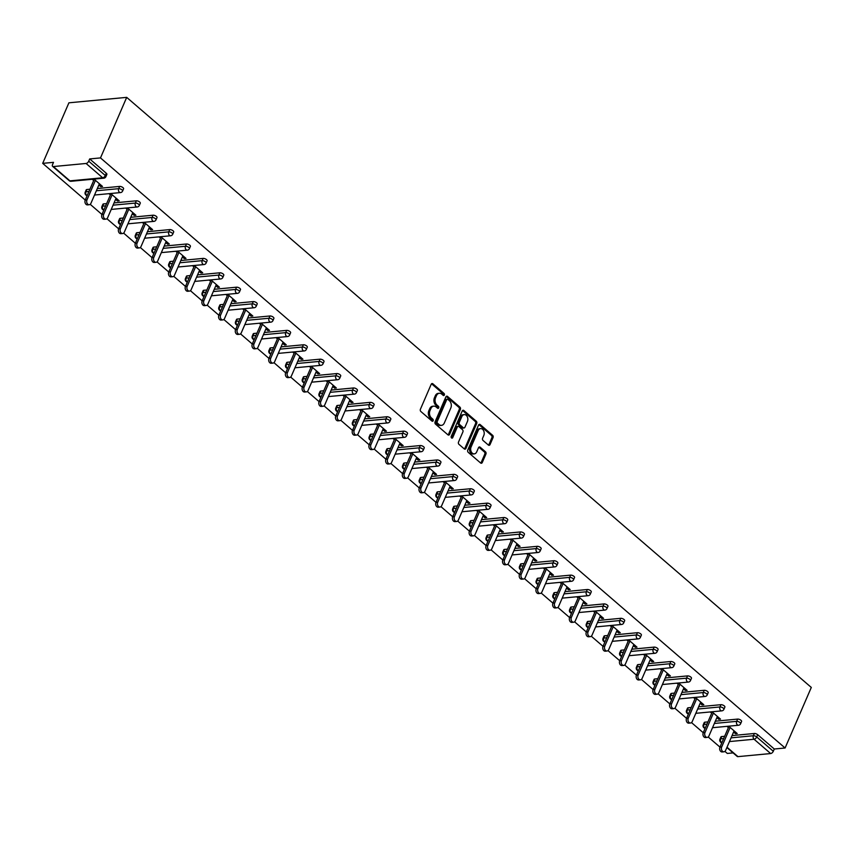 <?xml version="1.0" encoding="UTF-8"?>
<svg xmlns="http://www.w3.org/2000/svg" width="854" height="854" viewBox="0 0 854 854"><rect width="100%" height="100%" fill="white"/><g stroke="black" fill="none" stroke-linecap="round" stroke-linejoin="round"><path stroke-width="1.28" d="M444.347 395.028A1.164 0.843 84.6 0 0 444.027 393.427L432.861 383.798A1.655 1.206 84.6 0 0 431.206 384.279L420.424 409.215A1.655 1.206 84.6 0 0 420.873 411.511L432.039 421.129A1.164 0.843 84.6 0 0 432.882 419.197L431.43 417.948A5.305 3.854 84.6 0 1 429.989 410.614L430.886 408.532A5.305 3.854 84.6 0 1 433.747 406.152A5.305 3.854 84.6 0 1 436.17 407.006L437.611 408.244A1.164 0.843 84.6 0 0 438.454 406.312L437.002 405.063A5.305 3.854 84.6 0 1 435.561 397.729L436.458 395.648A5.305 3.854 84.6 0 1 439.33 393.267A5.305 3.854 84.6 0 1 441.742 394.121L443.183 395.359A1.164 0.843 84.6 0 0 444.347 395.028M443.109 395.295A1.164 0.843 84.6 0 0 442.874 393.534L431.708 383.905A1.655 1.206 84.6 0 0 431.548 383.788M431.953 421.065A1.164 0.843 84.6 0 0 431.718 419.303L430.277 418.054L431.43 417.948M437.526 408.18A1.164 0.843 84.6 0 0 437.301 406.419L435.85 405.17L437.002 405.063M488.381 445.062A1.655 1.206 84.6 0 0 490.036 444.582L493.057 437.59A1.655 1.206 84.6 0 0 492.609 435.294L480.204 424.609A1.655 1.206 84.6 0 0 478.56 425.089L467.768 450.026A1.655 1.206 84.6 0 0 468.216 452.321L480.621 463.007A1.655 1.206 84.6 0 0 482.264 462.526L485.926 454.072A1.655 1.206 84.6 0 0 485.478 451.787L480.161 447.208A1.655 1.206 84.6 0 0 478.518 447.688L476.703 451.883A4.441 3.224 84.6 0 1 474.312 453.869A4.441 3.224 84.6 0 1 471.205 451.691A4.441 3.224 84.6 0 1 471.077 447.037L478.187 430.619A4.441 3.224 84.6 0 1 480.578 428.623A4.441 3.224 84.6 0 1 483.684 430.8A4.441 3.224 84.6 0 1 483.802 435.465L482.627 438.198A1.655 1.206 84.6 0 0 483.076 440.493L488.381 445.062M785.093 747.997L100.494 157.915L126.702 97.367L811.3 687.438L785.093 747.997L774.29 749.011L757.69 734.707L756.719 736.97L773.308 751.274L774.29 749.011M460.37 409.418A1.655 1.206 84.6 0 0 459.922 407.123L447.517 396.437A1.655 1.206 84.6 0 0 445.873 396.918L435.081 421.855A1.655 1.206 84.6 0 0 435.529 424.139L447.934 434.835A1.655 1.206 84.6 0 0 449.588 434.355L460.37 409.418L459.217 409.525A1.655 1.206 84.6 0 0 458.769 407.23L446.364 396.544A1.655 1.206 84.6 0 0 446.204 396.427M463.861 410.518L476.265 421.214A1.655 1.206 84.6 0 1 476.713 423.499L465.921 448.435A1.655 1.206 84.6 0 1 464.277 448.916L458.972 444.347A1.655 1.206 84.6 0 1 458.513 442.052L462.889 431.943A1.655 1.206 84.6 0 0 462.441 429.647L458.918 426.616A1.655 1.206 84.6 0 0 457.274 427.096L452.716 437.622A1.164 0.843 84.6 0 1 451.243 436.351L462.217 410.998A1.655 1.206 84.6 0 1 463.861 410.518L462.708 410.635L475.112 421.321L476.265 421.214M126.702 97.367L68.907 102.811L42.7 163.36L85.251 200.039L94.218 179.308M86.062 163.466L53.354 166.562L69.943 180.867L102.661 177.771L86.062 163.466A2.53 1.388 -49.2 0 0 88.709 161.192L105.309 175.497L106.28 173.234L89.691 158.929L88.709 161.192M53.354 166.562A2.53 1.388 -49.2 0 1 52.606 166.359A2.53 1.388 -49.2 0 1 52.532 164.608L53.503 162.345L42.7 163.36M733.106 752.897L727.298 753.441L724.918 751.392M719.954 747.111L708.212 736.991M703.248 732.721L691.505 722.591M695.519 697.59L686.541 718.342L688.271 718.182A3.128 2.274 84.6 0 0 688.356 721.47A3.128 2.274 84.6 0 0 690.544 722.996L688.815 723.167A3.128 2.274 -95.4 0 1 686.627 721.63A3.128 2.274 -95.4 0 1 686.541 718.342L674.809 708.201M669.846 703.92L658.103 693.8M662.117 668.799L653.129 689.552L654.869 689.391A3.128 2.274 84.6 0 0 654.954 692.669A3.128 2.274 84.6 0 0 657.142 694.206L655.413 694.377A3.128 2.274 -95.4 0 1 653.225 692.84A3.128 2.274 -95.4 0 1 653.129 689.552L641.397 679.4M645.41 654.399L636.433 675.151L638.162 674.991A3.128 2.274 84.6 0 0 638.248 678.279A3.128 2.274 84.6 0 0 640.436 679.816L638.707 679.976A3.128 2.274 -95.4 0 1 636.518 678.439A3.128 2.274 -95.4 0 1 636.433 675.151L624.701 665.01M619.737 660.729L607.995 650.609M603.031 646.339L591.288 636.219M595.302 611.208L586.324 631.96L588.054 631.8A3.128 2.274 84.6 0 0 588.139 635.088A3.128 2.274 84.6 0 0 590.327 636.625L588.598 636.785A3.128 2.274 -95.4 0 1 586.41 635.248A3.128 2.274 -95.4 0 1 586.324 631.96L574.593 621.819M578.606 596.807L569.618 617.57L571.358 617.41A3.128 2.274 84.6 0 0 571.443 620.687A3.128 2.274 84.6 0 0 573.632 622.224L571.892 622.385A3.128 2.274 -95.4 0 1 569.703 620.858A3.128 2.274 -95.4 0 1 569.618 617.57L557.886 607.418M552.922 603.148L541.18 593.028M536.227 588.748L524.484 578.628M528.498 553.627L519.51 574.379L521.25 574.219A3.128 2.274 84.6 0 0 521.335 577.496A3.128 2.274 84.6 0 0 523.523 579.033L521.783 579.193A3.128 2.274 -95.4 0 1 519.595 577.667A3.128 2.274 -95.4 0 1 519.51 574.379L507.778 564.227M511.792 539.226L502.814 559.978L504.543 559.818A3.128 2.274 84.6 0 0 504.629 563.106A3.128 2.274 84.6 0 0 506.817 564.633L505.088 564.804A3.128 2.274 -95.4 0 1 502.899 563.266A3.128 2.274 -95.4 0 1 502.814 559.978L491.071 549.837M486.118 545.557L474.376 535.437M469.412 531.167L457.669 521.036M461.683 496.035L452.705 516.787L454.435 516.627A3.128 2.274 84.6 0 0 454.52 519.915A3.128 2.274 84.6 0 0 456.709 521.452L454.979 521.613A3.128 2.274 -95.4 0 1 452.791 520.075A3.128 2.274 -95.4 0 1 452.705 516.787L440.963 506.646M436.01 502.365L424.267 492.246M419.303 487.976L407.561 477.845M411.575 452.844L402.597 473.596L404.326 473.436A3.128 2.274 84.6 0 0 404.412 476.724A3.128 2.274 84.6 0 0 406.6 478.261L404.871 478.421A3.128 2.274 -95.4 0 1 402.682 476.884A3.128 2.274 -95.4 0 1 402.597 473.596L390.854 463.455M394.868 438.444L385.891 459.206L387.62 459.036A3.128 2.274 84.6 0 0 387.705 462.324A3.128 2.274 84.6 0 0 389.894 463.861L388.164 464.021A3.128 2.274 -95.4 0 1 385.976 462.494A3.128 2.274 -95.4 0 1 385.891 459.206L374.159 449.055M369.195 444.785L357.452 434.665M352.499 430.384L340.746 420.264M344.76 395.263L335.782 416.015L337.511 415.855A3.128 2.274 84.6 0 0 337.597 419.133A3.128 2.274 84.6 0 0 339.785 420.67L338.056 420.83A3.128 2.274 -95.4 0 1 335.868 419.303A3.128 2.274 -95.4 0 1 335.782 416.015L324.05 405.863M328.064 380.863L319.076 401.615L320.816 401.455A3.128 2.274 84.6 0 0 320.901 404.743A3.128 2.274 84.6 0 0 323.09 406.269L321.35 406.44A3.128 2.274 -95.4 0 1 319.161 404.903A3.128 2.274 -95.4 0 1 319.076 401.615L307.344 391.474M302.391 387.193L290.638 377.073M294.651 352.072L285.674 372.824L287.403 372.664A3.128 2.274 84.6 0 0 287.488 375.941A3.128 2.274 84.6 0 0 289.677 377.479L287.947 377.639A3.128 2.274 -95.4 0 1 285.759 376.112A3.128 2.274 -95.4 0 1 285.674 372.824L273.942 362.672M277.956 337.672L268.967 358.424L270.707 358.264A3.128 2.274 84.6 0 0 270.793 361.552A3.128 2.274 84.6 0 0 272.981 363.089L271.241 363.249A3.128 2.274 -95.4 0 1 269.053 361.712A3.128 2.274 -95.4 0 1 268.967 358.424L257.235 348.283M252.282 344.002L240.529 333.882M235.576 329.612L223.833 319.481M218.87 315.211L207.127 305.091M211.141 280.08L202.163 300.843L203.892 300.672A3.128 2.274 84.6 0 0 203.978 303.96A3.128 2.274 84.6 0 0 206.166 305.497L204.437 305.657A3.128 2.274 -95.4 0 1 202.249 304.12A3.128 2.274 -95.4 0 1 202.163 300.843L190.421 290.691M185.467 286.421L173.725 276.301M168.761 272.02L157.019 261.9M161.032 236.9L152.055 257.652L153.784 257.492A3.128 2.274 84.6 0 0 153.869 260.769A3.128 2.274 84.6 0 0 156.058 262.306L154.328 262.466A3.128 2.274 -95.4 0 1 152.14 260.94A3.128 2.274 -95.4 0 1 152.055 257.652L140.312 247.5M144.326 222.499L135.348 243.251L137.078 243.091A3.128 2.274 84.6 0 0 137.163 246.379A3.128 2.274 84.6 0 0 139.351 247.906L137.622 248.076A3.128 2.274 -95.4 0 1 135.434 246.539A3.128 2.274 -95.4 0 1 135.348 243.251L123.616 233.11M118.653 228.829L106.91 218.709M110.924 193.709L101.946 214.461L103.676 214.301A3.128 2.274 84.6 0 0 103.761 217.578A3.128 2.274 84.6 0 0 105.949 219.115L104.22 219.275A3.128 2.274 -95.4 0 1 102.032 217.749A3.128 2.274 -95.4 0 1 101.946 214.461L90.204 204.309M727.01 747.218L737.952 756.633L770.66 753.548L754.071 739.244L729.455 741.571M98.872 184.976L100.761 186.61L101.284 185.403M100.761 186.61L102.501 186.439L93.993 179.105M92.253 179.276L93.694 180.514M721.641 736.575L720.659 738.827A2.53 1.046 23.4 0 0 719.943 739.212L720.925 736.949A2.53 1.046 23.4 0 1 721.641 736.575L724.64 736.287M732.049 735.593L754.349 733.49A2.53 1.046 23.4 0 1 757.69 734.707M100.494 157.915L89.691 158.929M106.28 173.234A2.53 1.046 23.4 0 1 106.878 174.408L105.896 176.661A2.53 1.046 23.4 0 0 105.309 175.497A2.53 1.388 -49.2 0 1 102.661 177.771A2.53 1.847 84.6 0 0 103.814 178.187A2.53 2.53 0 0 0 105.896 176.661M737.653 719.089A2.53 1.046 23.4 0 1 740.994 720.306A2.53 1.046 23.4 0 1 741.582 721.481L740.61 723.744A2.53 1.046 23.4 0 0 740.012 722.569A2.53 1.046 -156.6 0 0 736.671 721.352L737.653 719.089L715.342 721.192M704.934 722.174L703.963 724.438A2.53 1.046 23.4 0 0 703.237 724.811L704.219 722.559A2.53 1.046 23.4 0 1 704.934 722.174L707.934 721.897M720.947 704.689A2.53 1.046 23.4 0 1 724.288 705.916A2.53 1.046 23.4 0 1 724.886 707.08L723.904 709.343A2.53 1.046 23.4 0 0 723.306 708.169A2.53 1.046 -156.6 0 0 719.975 706.952L720.947 704.689L698.636 706.802M688.239 707.785L687.256 710.037A2.53 1.046 23.4 0 0 686.541 710.411L687.513 708.158A2.53 1.046 23.4 0 1 688.239 707.785L691.238 707.496M704.24 690.299A2.53 1.046 23.4 0 1 707.582 691.516A2.53 1.046 23.4 0 1 708.179 692.69L707.197 694.942A2.53 1.046 23.4 0 0 706.61 693.779A2.53 1.046 -156.6 0 0 703.269 692.551L704.24 690.299L681.94 692.402M671.532 693.384L670.55 695.636A2.53 1.046 23.4 0 0 669.835 696.021L670.817 693.758A2.53 1.046 23.4 0 1 671.532 693.384L674.532 693.096M687.545 675.898A2.53 1.046 23.4 0 1 690.886 677.126A2.53 1.046 23.4 0 1 691.473 678.289L690.502 680.553A2.53 1.046 23.4 0 0 689.904 679.378A2.53 1.046 -156.6 0 0 686.563 678.161L687.545 675.898L665.234 678.001M654.826 678.983L653.854 681.246A2.53 1.046 23.4 0 0 653.129 681.62L654.111 679.368A2.53 1.046 23.4 0 1 654.826 678.983L657.826 678.706M670.838 661.508A2.53 1.046 23.4 0 1 674.18 662.725A2.53 1.046 23.4 0 1 674.777 663.9L673.795 666.152A2.53 1.046 23.4 0 0 673.198 664.978A2.53 1.046 -156.6 0 0 669.867 663.761L670.838 661.508L648.528 663.611M638.13 664.593L637.148 666.846A2.53 1.046 23.4 0 0 636.433 667.23L637.404 664.967A2.53 1.046 23.4 0 1 638.13 664.593L641.13 664.305M654.132 647.108A2.53 1.046 23.4 0 1 657.473 648.325A2.53 1.046 23.4 0 1 658.071 649.499L657.089 651.751A2.53 1.046 23.4 0 0 656.502 650.588A2.53 1.046 -156.6 0 0 653.161 649.36L654.132 647.108L631.832 649.211M621.424 650.193L620.442 652.456A2.53 1.046 23.4 0 0 619.726 652.83L620.709 650.567A2.53 1.046 23.4 0 1 621.424 650.193L624.423 649.905M637.436 632.707A2.53 1.046 23.4 0 1 640.778 633.935A2.53 1.046 23.4 0 1 641.365 635.098L640.393 637.362A2.53 1.046 23.4 0 0 639.795 636.187A2.53 1.046 -156.6 0 0 636.454 634.97L637.436 632.707L615.126 634.81M604.717 635.792L603.746 638.055A2.53 1.046 23.4 0 0 603.02 638.429L604.002 636.177A2.53 1.046 23.4 0 1 604.717 635.792L607.717 635.515M620.73 618.317A2.53 1.046 23.4 0 1 624.071 619.534A2.53 1.046 23.4 0 1 624.669 620.709L623.687 622.961A2.53 1.046 23.4 0 0 623.1 621.797A2.53 1.046 -156.6 0 0 619.758 620.57L620.73 618.317L598.419 620.42M588.022 621.402L587.04 623.655A2.53 1.046 23.4 0 0 586.324 624.039L587.296 621.776A2.53 1.046 23.4 0 1 588.022 621.402L591.021 621.114M604.034 603.917A2.53 1.046 23.4 0 1 607.365 605.134A2.53 1.046 23.4 0 1 607.963 606.308L606.981 608.571A2.53 1.046 23.4 0 0 606.393 607.397A2.53 1.046 -156.6 0 0 603.052 606.18L604.034 603.917L581.723 606.02M571.315 607.002L570.333 609.265A2.53 1.046 23.4 0 0 569.618 609.639L570.6 607.375A2.53 1.046 23.4 0 1 571.315 607.002L574.315 606.724M587.328 589.516A2.53 1.046 23.4 0 1 590.669 590.744A2.53 1.046 23.4 0 1 591.256 591.907L590.285 594.17A2.53 1.046 23.4 0 0 589.687 592.996A2.53 1.046 -156.6 0 0 586.346 591.779L587.328 589.516L565.017 591.63M554.609 592.601L553.638 594.864A2.53 1.046 23.4 0 0 552.912 595.238L553.894 592.986A2.53 1.046 23.4 0 1 554.609 592.601L557.609 592.324M570.621 575.126A2.53 1.046 23.4 0 1 573.963 576.343A2.53 1.046 23.4 0 1 574.561 577.517L573.578 579.77A2.53 1.046 23.4 0 0 572.991 578.606A2.53 1.046 -156.6 0 0 569.65 577.379L570.621 575.126L548.311 577.229M537.913 578.211L536.931 580.464A2.53 1.046 23.4 0 0 536.216 580.848L537.187 578.585A2.53 1.046 23.4 0 1 537.913 578.211L540.913 577.923M553.926 560.726A2.53 1.046 23.4 0 1 557.256 561.943A2.53 1.046 23.4 0 1 557.854 563.117L556.872 565.38A2.53 1.046 23.4 0 0 556.285 564.206A2.53 1.046 -156.6 0 0 552.944 562.989L553.926 560.726L531.615 562.829M521.207 563.811L520.225 566.074A2.53 1.046 23.4 0 0 519.51 566.448L520.492 564.195A2.53 1.046 23.4 0 1 521.207 563.811L524.207 563.533M537.219 546.325A2.53 1.046 23.4 0 1 540.561 547.553A2.53 1.046 23.4 0 1 541.148 548.716L540.176 550.979A2.53 1.046 23.4 0 0 539.579 549.805A2.53 1.046 -156.6 0 0 536.237 548.588L537.219 546.325L514.909 548.439M504.5 549.421L503.529 551.673A2.53 1.046 23.4 0 0 502.803 552.047L503.785 549.795A2.53 1.046 23.4 0 1 504.5 549.421L507.5 549.133M520.513 531.935A2.53 1.046 23.4 0 1 523.854 533.152A2.53 1.046 23.4 0 1 524.452 534.326L523.47 536.579A2.53 1.046 23.4 0 0 522.883 535.415A2.53 1.046 -156.6 0 0 519.542 534.188L520.513 531.935L498.202 534.038M487.805 535.02L486.823 537.273A2.53 1.046 23.4 0 0 486.107 537.657L487.079 535.394A2.53 1.046 23.4 0 1 487.805 535.02L490.804 534.732M503.817 517.535A2.53 1.046 23.4 0 1 507.148 518.762A2.53 1.046 23.4 0 1 507.746 519.926L506.764 522.189A2.53 1.046 23.4 0 0 506.176 521.015A2.53 1.046 -156.6 0 0 502.835 519.798L503.817 517.535L481.507 519.638M471.098 520.62L470.116 522.883A2.53 1.046 23.4 0 0 469.401 523.256L470.383 521.004A2.53 1.046 23.4 0 1 471.098 520.62L474.098 520.342M487.111 503.145A2.53 1.046 23.4 0 1 490.452 504.362A2.53 1.046 23.4 0 1 491.039 505.536L490.068 507.788A2.53 1.046 23.4 0 0 489.47 506.614A2.53 1.046 -156.6 0 0 486.129 505.397L487.111 503.145L464.8 505.248M454.392 506.23L453.421 508.482A2.53 1.046 23.4 0 0 452.695 508.867L453.677 506.603A2.53 1.046 23.4 0 1 454.392 506.23L457.392 505.942M470.405 488.744A2.53 1.046 23.4 0 1 473.746 489.961A2.53 1.046 23.4 0 1 474.344 491.135L473.362 493.388A2.53 1.046 23.4 0 0 472.774 492.224A2.53 1.046 -156.6 0 0 469.433 490.997L470.405 488.744L448.094 490.847M437.696 491.829L436.714 494.092A2.53 1.046 23.4 0 0 435.999 494.466L436.97 492.203A2.53 1.046 23.4 0 1 437.696 491.829L440.696 491.541M453.709 474.344A2.53 1.046 23.4 0 1 457.039 475.571A2.53 1.046 23.4 0 1 457.637 476.735L456.655 478.998A2.53 1.046 23.4 0 0 456.068 477.824A2.53 1.046 -156.6 0 0 452.727 476.607L453.709 474.344L431.398 476.447M420.99 477.429L420.008 479.692A2.53 1.046 23.4 0 0 419.293 480.065L420.275 477.813A2.53 1.046 23.4 0 1 420.99 477.429L423.99 477.151M437.002 459.954A2.53 1.046 23.4 0 1 440.344 461.171A2.53 1.046 23.4 0 1 440.931 462.345L439.959 464.597A2.53 1.046 23.4 0 0 439.362 463.434A2.53 1.046 -156.6 0 0 436.02 462.206L437.002 459.954L414.692 462.057M404.284 463.039L403.312 465.291A2.53 1.046 23.4 0 0 402.586 465.676L403.568 463.412A2.53 1.046 23.4 0 1 404.284 463.039L407.283 462.751M420.296 445.553A2.53 1.046 23.4 0 1 423.637 446.77A2.53 1.046 23.4 0 1 424.235 447.944L423.253 450.207A2.53 1.046 23.4 0 0 422.666 449.033A2.53 1.046 -156.6 0 0 419.325 447.816L420.296 445.553L397.985 447.656M387.588 448.638L386.606 450.901A2.53 1.046 23.4 0 0 385.891 451.275L386.862 449.012A2.53 1.046 23.4 0 1 387.588 448.638L390.588 448.361M403.6 431.153A2.53 1.046 23.4 0 1 406.931 432.38A2.53 1.046 23.4 0 1 407.529 433.544L406.547 435.807A2.53 1.046 23.4 0 0 405.96 434.633A2.53 1.046 -156.6 0 0 402.618 433.416L403.6 431.153L381.29 433.266M370.882 434.238L369.899 436.501A2.53 1.046 23.4 0 0 369.184 436.874L370.166 434.622A2.53 1.046 23.4 0 1 370.882 434.238L373.881 433.96M386.894 416.763A2.53 1.046 23.4 0 1 390.235 417.98A2.53 1.046 23.4 0 1 390.822 419.154L389.851 421.406A2.53 1.046 23.4 0 0 389.253 420.243A2.53 1.046 -156.6 0 0 385.912 419.015L386.894 416.763L364.583 418.866M354.175 419.848L353.204 422.1A2.53 1.046 23.4 0 0 352.478 422.484L353.46 420.221A2.53 1.046 23.4 0 1 354.175 419.848L357.175 419.56M370.188 402.362A2.53 1.046 23.4 0 1 373.529 403.579A2.53 1.046 23.4 0 1 374.127 404.753L373.145 407.016A2.53 1.046 23.4 0 0 372.557 405.842A2.53 1.046 -156.6 0 0 369.216 404.625L370.188 402.362L347.877 404.465M337.479 405.447L336.497 407.71A2.53 1.046 23.4 0 0 335.782 408.084L336.754 405.831A2.53 1.046 23.4 0 1 337.479 405.447L340.479 405.17M353.492 387.962A2.53 1.046 23.4 0 1 356.823 389.189A2.53 1.046 23.4 0 1 357.42 390.353L356.438 392.616A2.53 1.046 23.4 0 0 355.851 391.442A2.53 1.046 -156.6 0 0 352.51 390.225L353.492 387.962L331.181 390.075M320.773 391.057L319.802 393.31A2.53 1.046 23.4 0 0 319.076 393.683L320.058 391.431A2.53 1.046 23.4 0 1 320.773 391.057L323.773 390.769M336.786 373.572A2.53 1.046 23.4 0 1 340.127 374.789A2.53 1.046 23.4 0 1 340.714 375.963L339.743 378.215A2.53 1.046 23.4 0 0 339.145 377.052A2.53 1.046 -156.6 0 0 335.803 375.824L336.786 373.572L314.475 375.675M304.067 376.657L303.095 378.909A2.53 1.046 23.4 0 0 302.369 379.293L303.351 377.03A2.53 1.046 23.4 0 1 304.067 376.657L307.066 376.368M320.079 359.171A2.53 1.046 23.4 0 1 323.42 360.399A2.53 1.046 23.4 0 1 324.018 361.562L323.036 363.825A2.53 1.046 23.4 0 0 322.449 362.651A2.53 1.046 -156.6 0 0 319.108 361.434L320.079 359.171L297.768 361.274M287.371 362.256L286.389 364.519A2.53 1.046 23.4 0 0 285.674 364.893L286.645 362.64A2.53 1.046 23.4 0 1 287.371 362.256L290.371 361.979M303.383 344.781A2.53 1.046 23.4 0 1 306.714 345.998A2.53 1.046 23.4 0 1 307.312 347.172L306.33 349.425A2.53 1.046 23.4 0 0 305.743 348.251A2.53 1.046 -156.6 0 0 302.401 347.034L303.383 344.781L281.073 346.884M270.665 347.866L269.693 350.119A2.53 1.046 23.4 0 0 268.967 350.503L269.949 348.24A2.53 1.046 23.4 0 1 270.665 347.866L273.664 347.578M286.677 330.381A2.53 1.046 23.4 0 1 290.018 331.598A2.53 1.046 23.4 0 1 290.606 332.772L289.634 335.024A2.53 1.046 23.4 0 0 289.036 333.861A2.53 1.046 -156.6 0 0 285.695 332.633L286.677 330.381L264.366 332.484M253.958 333.466L252.987 335.729A2.53 1.046 23.4 0 0 252.261 336.102L253.243 333.839A2.53 1.046 23.4 0 1 253.958 333.466L256.958 333.177M269.971 315.98A2.53 1.046 23.4 0 1 273.312 317.208A2.53 1.046 23.4 0 1 273.91 318.371L272.928 320.634A2.53 1.046 23.4 0 0 272.341 319.46A2.53 1.046 -156.6 0 0 268.999 318.243L269.971 315.98L247.66 318.083M237.263 319.065L236.28 321.328A2.53 1.046 23.4 0 0 235.565 321.702L236.537 319.449A2.53 1.046 23.4 0 1 237.263 319.065L240.262 318.788M253.275 301.59A2.53 1.046 23.4 0 1 256.606 302.807A2.53 1.046 23.4 0 1 257.203 303.981L256.221 306.234A2.53 1.046 23.4 0 0 255.634 305.07A2.53 1.046 -156.6 0 0 252.293 303.843L253.275 301.59L230.964 303.693M220.556 304.675L219.585 306.928A2.53 1.046 23.4 0 0 218.859 307.312L219.841 305.049A2.53 1.046 23.4 0 1 220.556 304.675L223.556 304.387M236.569 287.19A2.53 1.046 23.4 0 1 239.91 288.406A2.53 1.046 23.4 0 1 240.497 289.581L239.526 291.844A2.53 1.046 23.4 0 0 238.928 290.67A2.53 1.046 -156.6 0 0 235.587 289.453L236.569 287.19L214.258 289.292M203.85 290.275L202.878 292.538A2.53 1.046 23.4 0 0 202.152 292.911L203.135 290.648A2.53 1.046 23.4 0 1 203.85 290.275L206.849 289.997M219.862 272.789A2.53 1.046 23.4 0 1 223.204 274.017A2.53 1.046 23.4 0 1 223.801 275.18L222.819 277.443A2.53 1.046 23.4 0 0 222.232 276.269A2.53 1.046 -156.6 0 0 218.891 275.052L219.862 272.789L197.552 274.892M187.154 275.874L186.172 278.137A2.53 1.046 23.4 0 0 185.457 278.511L186.428 276.258A2.53 1.046 23.4 0 1 187.154 275.874L190.154 275.596M203.167 258.399A2.53 1.046 23.4 0 1 206.497 259.616A2.53 1.046 23.4 0 1 207.095 260.79L206.113 263.043A2.53 1.046 23.4 0 0 205.526 261.879A2.53 1.046 -156.6 0 0 202.184 260.651L203.167 258.399L180.856 260.502M170.448 261.484L169.476 263.737A2.53 1.046 23.4 0 0 168.75 264.121L169.732 261.858A2.53 1.046 23.4 0 1 170.448 261.484L173.447 261.196M186.46 243.998A2.53 1.046 23.4 0 1 189.802 245.215A2.53 1.046 23.4 0 1 190.389 246.39L189.417 248.653A2.53 1.046 23.4 0 0 188.819 247.479A2.53 1.046 -156.6 0 0 185.478 246.262L186.46 243.998L164.149 246.101M153.741 247.084L152.77 249.347A2.53 1.046 23.4 0 0 152.044 249.72L153.026 247.468A2.53 1.046 23.4 0 1 153.741 247.084L156.741 246.806M169.754 229.598A2.53 1.046 23.4 0 1 173.095 230.826A2.53 1.046 23.4 0 1 173.693 231.989L172.711 234.252A2.53 1.046 23.4 0 0 172.124 233.078A2.53 1.046 -156.6 0 0 168.782 231.861L169.754 229.598L147.443 231.712M137.046 232.694L136.064 234.946A2.53 1.046 23.4 0 0 135.348 235.32L136.32 233.067A2.53 1.046 23.4 0 1 137.046 232.694L140.045 232.405M153.058 215.208A2.53 1.046 23.4 0 1 156.389 216.425A2.53 1.046 23.4 0 1 156.987 217.599L156.004 219.852A2.53 1.046 23.4 0 0 155.417 218.688A2.53 1.046 -156.6 0 0 152.076 217.46L153.058 215.208L130.747 217.311M120.339 218.293L119.368 220.545A2.53 1.046 23.4 0 0 118.642 220.93L119.624 218.667A2.53 1.046 23.4 0 1 120.339 218.293L123.339 218.005M136.352 200.807A2.53 1.046 23.4 0 1 139.693 202.035A2.53 1.046 23.4 0 1 140.28 203.199L139.309 205.462A2.53 1.046 23.4 0 0 138.711 204.287A2.53 1.046 -156.6 0 0 135.37 203.071L136.352 200.807L114.041 202.91M103.633 203.892L102.661 206.156A2.53 1.046 23.4 0 0 101.936 206.529L102.918 204.277A2.53 1.046 23.4 0 1 103.633 203.892L106.633 203.615M119.645 186.418A2.53 1.046 23.4 0 1 122.987 187.634A2.53 1.046 23.4 0 1 123.584 188.798L122.602 191.061A2.53 1.046 23.4 0 0 122.015 189.887A2.53 1.046 -156.6 0 0 118.674 188.67L119.645 186.418L97.335 188.52M86.937 189.503L85.955 191.755A2.53 1.046 23.4 0 0 85.24 192.139L86.211 189.876A2.53 1.046 23.4 0 1 86.937 189.503L89.937 189.214M115.578 199.366L117.468 201L119.197 200.839L110.689 193.506M108.96 193.666L110.401 194.915M132.274 213.767L134.174 215.4L135.903 215.24L127.395 207.906M125.666 208.066L127.107 209.305M148.98 228.167L150.87 229.801L152.61 229.63L144.102 222.296M142.362 222.467L143.803 223.705M165.687 242.557L167.576 244.191L169.305 244.03L160.798 236.697M159.068 236.857L160.509 238.106M182.382 256.958L184.283 258.591L186.012 258.431L177.504 251.087M175.764 251.257L177.216 252.496M199.089 271.358L200.978 272.992L202.718 272.821L194.21 265.487M192.47 265.647L193.911 266.896M215.795 285.748L217.685 287.382L219.414 287.222L210.906 279.888M209.177 280.048L210.618 281.297M232.491 300.149L234.391 301.782L236.12 301.611L227.612 294.278M225.872 294.449L227.324 295.687M249.197 314.55L251.087 316.172L252.827 316.012L244.319 308.678M242.579 308.838L244.02 310.087M265.904 328.939L267.793 330.573L269.522 330.413L261.014 323.079M259.285 323.239L260.726 324.488M282.599 343.34L284.499 344.973L286.229 344.802L277.721 337.469M275.981 337.64L277.433 338.878M299.306 357.73L301.195 359.363L302.935 359.203L294.427 351.869M292.687 352.029L294.128 353.278M316.012 372.13L317.901 373.764L319.631 373.604L311.123 366.27M309.394 366.43L310.835 367.668M332.708 386.531L334.608 388.164L336.337 387.994L327.829 380.66M326.089 380.831L327.541 382.069M349.414 400.921L351.304 402.554L353.044 402.394L344.536 395.06M342.796 395.221L344.237 396.469M366.12 415.322L368.01 416.955L369.739 416.795L361.231 409.461M359.502 409.621L360.943 410.859M382.816 429.722L384.716 431.355L386.446 431.185L377.938 423.851M376.198 424.011L377.649 425.26M399.523 444.112L401.412 445.745L403.152 445.585L394.644 438.251M392.904 438.412L394.345 439.661M416.229 458.513L418.118 460.146L419.848 459.986L411.34 452.641M409.61 452.812L411.052 454.05M432.925 472.913L434.825 474.536L436.554 474.376L428.046 467.042M426.306 467.202L427.758 468.451M449.631 487.303L451.52 488.936L453.26 488.776L444.753 481.442M443.012 481.603L444.454 482.852M466.337 501.704L468.227 503.337L469.956 503.166L461.448 495.832M459.719 496.003L461.16 497.241M483.033 516.094L484.933 517.727L486.663 517.567L478.155 510.233M476.415 510.393L477.866 511.642M499.739 530.494L501.629 532.127L503.369 531.967L494.861 524.634M493.121 524.794L494.562 526.032M516.446 544.895L518.335 546.528L520.065 546.357L511.557 539.023M509.827 539.194L511.268 540.433M533.142 559.285L535.042 560.918L536.771 560.758L528.263 553.424M526.523 553.584L527.975 554.833M549.848 573.685L551.737 575.318L553.477 575.158L544.969 567.825M543.229 567.985L544.671 569.223M566.554 588.086L568.444 589.719L570.173 589.548L561.665 582.214M559.936 582.375L561.377 583.624M583.25 602.476L585.15 604.109L586.879 603.949L578.371 596.615M576.631 596.775L578.083 598.024M599.956 616.876L601.846 618.509L603.586 618.349L595.078 611.005M593.338 611.176L594.779 612.414M616.663 631.277L618.552 632.899L620.282 632.739L611.774 625.406M610.044 625.566L611.485 626.815M633.358 645.667L635.259 647.3L636.988 647.14L628.48 639.806M626.74 639.966L628.192 641.215M650.065 660.067L651.954 661.701L653.694 661.53L645.186 654.196M643.446 654.367L644.887 655.605M666.771 674.457L668.661 676.09L670.39 675.93L661.882 668.597M660.153 668.757L661.594 670.006M683.467 688.858L685.367 690.491L687.096 690.331L678.588 682.997M676.848 683.157L678.3 684.396M700.173 703.258L702.063 704.892L703.803 704.721L695.295 697.387M693.555 697.558L694.996 698.796M716.869 717.648L718.769 719.281L720.498 719.121L711.99 711.788M710.261 711.948L711.702 713.197M733.575 732.049L735.475 733.682L737.205 733.522L728.697 726.188M726.957 726.348L728.409 727.587M737.952 756.633A2.53 1.388 130.8 0 1 737.205 756.441L726.871 747.538M773.308 751.274A2.53 1.388 130.8 0 1 770.66 753.548M117.468 201L117.991 199.793M134.174 215.4L134.697 214.194M150.87 229.801L151.393 228.594M167.576 244.191L168.099 242.984M184.283 258.591L184.806 257.385M200.978 272.992L201.501 271.775M217.685 287.382L218.208 286.175M234.391 301.782L234.914 300.576M251.087 316.172L251.61 314.966M267.793 330.573L268.316 329.366M284.499 344.973L285.022 343.767M301.195 359.363L301.718 358.157M317.901 373.764L318.425 372.557M334.608 388.164L335.131 386.958M351.304 402.554L351.827 401.348M368.01 416.955L368.533 415.749M384.716 431.355L385.239 430.138M401.412 445.745L401.935 444.539M418.118 460.146L418.641 458.94M434.825 474.536L435.348 473.329M451.52 488.936L452.044 487.73M468.227 503.337L468.75 502.131M484.933 517.727L485.456 516.521M501.629 532.127L502.152 530.921M518.335 546.528L518.858 545.322M535.042 560.918L535.565 559.712M551.737 575.318L552.26 574.112M568.444 589.719L568.967 588.502M585.15 604.109L585.673 602.903M601.846 618.509L602.369 617.303M618.552 632.899L619.075 631.693M635.259 647.3L635.782 646.094M651.954 661.701L652.477 660.494M668.661 676.09L669.184 674.884M685.367 690.491L685.89 689.285M702.063 704.892L702.586 703.685M718.769 719.281L719.292 718.075M735.475 733.682L735.999 732.476M439.33 393.267L438.166 393.374A5.305 3.854 84.6 0 0 435.305 395.765L436.458 395.648M435.85 405.17A5.305 3.854 84.6 0 1 434.408 397.836L435.305 395.765M433.747 406.152L432.594 406.258A5.305 3.854 84.6 0 0 429.733 408.65L430.886 408.532M430.277 418.054A5.305 3.854 84.6 0 1 428.836 410.721L429.733 408.65M448.094 434.953A1.655 1.206 84.6 0 0 448.425 434.462L459.217 409.525M447.838 399.373A1.164 0.843 84.6 0 0 446.685 399.704L437.216 421.598A1.164 0.843 84.6 0 0 437.526 423.2L439.052 424.513A5.305 3.854 84.6 0 0 441.465 425.367A5.305 3.854 84.6 0 0 444.336 422.976L450.805 408.02A5.305 3.854 84.6 0 0 449.364 400.686L447.838 399.373M446.685 399.48A1.164 0.843 84.6 0 0 445.532 399.821L446.685 399.704M441.465 425.367L440.312 425.473A5.305 3.854 84.6 0 1 437.899 424.619L436.373 423.306A1.164 0.843 84.6 0 1 436.052 421.705L445.532 399.821M464.437 449.033A1.655 1.206 84.6 0 0 464.768 448.553L475.561 423.616A1.655 1.206 84.6 0 0 475.112 421.321M458.171 426.349L457.007 426.456A1.655 1.206 84.6 0 0 456.111 427.203L451.563 437.728L452.716 437.622M467.437 421.449A4.441 3.224 84.6 0 0 467.309 416.784A4.441 3.224 84.6 0 0 464.202 414.606A4.441 3.224 84.6 0 0 461.811 416.603L459.313 422.388A1.655 1.206 84.6 0 0 459.762 424.673L463.284 427.705A1.655 1.206 84.6 0 0 464.928 427.235L467.437 421.449M464.202 414.606L463.049 414.713A4.441 3.224 84.6 0 0 460.658 416.709L461.811 416.603M464.032 427.971L462.879 428.089A1.655 1.206 84.6 0 1 462.121 427.822L458.609 424.78A1.655 1.206 84.6 0 1 458.15 422.495L460.658 416.709M480.578 428.623L479.425 428.729A4.441 3.224 84.6 0 0 477.023 430.726L478.187 430.619M474.312 453.869L473.148 453.986A4.441 3.224 84.6 0 1 470.052 451.809A4.441 3.224 84.6 0 1 469.924 447.144L477.023 430.726M480.781 463.124A1.655 1.206 84.6 0 0 481.112 462.633L484.773 454.189A1.655 1.206 84.6 0 0 484.314 451.894L479.009 447.315A1.655 1.206 84.6 0 0 478.848 447.197M488.541 445.18A1.655 1.206 84.6 0 0 488.872 444.699L491.904 437.696A1.655 1.206 84.6 0 0 491.456 435.401L479.051 424.716A1.655 1.206 84.6 0 0 478.891 424.598M89.243 204.725L87.514 204.885A3.128 2.274 -95.4 0 1 85.325 203.348A3.128 2.274 -95.4 0 1 85.24 200.06L86.969 199.9A3.128 2.274 84.6 0 0 87.055 203.188A3.128 2.274 84.6 0 0 89.243 204.725A3.128 2.274 84.6 0 0 90.93 203.316L99.395 183.77M86.969 199.9L95.434 180.354M105.949 219.115A3.128 2.274 84.6 0 0 107.636 217.717L116.101 198.16M103.676 214.301L112.13 194.744M118.642 228.861L120.382 228.691A3.128 2.274 84.6 0 0 120.467 231.978A3.128 2.274 84.6 0 0 122.656 233.516L120.916 233.676A3.128 2.274 -95.4 0 1 118.727 232.139A3.128 2.274 -95.4 0 1 118.642 228.861L127.63 208.098M122.656 233.516A3.128 2.274 84.6 0 0 124.342 232.107L132.797 212.561M120.382 228.691L128.837 209.145M139.351 247.906A3.128 2.274 84.6 0 0 141.038 246.507L149.503 226.961M137.078 243.091L145.543 223.545M156.058 262.306A3.128 2.274 84.6 0 0 157.744 260.897L166.21 241.351M153.784 257.492L162.239 237.935M168.75 272.052L170.49 271.882A3.128 2.274 84.6 0 0 170.576 275.169A3.128 2.274 84.6 0 0 172.764 276.707L171.024 276.867A3.128 2.274 -95.4 0 1 168.836 275.33A3.128 2.274 -95.4 0 1 168.75 272.052L177.739 251.289M172.764 276.707A3.128 2.274 84.6 0 0 174.451 275.298L182.905 255.752M170.49 271.882L178.945 252.336M185.457 286.442L187.186 286.282A3.128 2.274 84.6 0 0 187.272 289.57A3.128 2.274 84.6 0 0 189.46 291.097L187.731 291.267A3.128 2.274 -95.4 0 1 185.542 289.73A3.128 2.274 -95.4 0 1 185.457 286.442L194.434 265.69M189.46 291.097A3.128 2.274 84.6 0 0 191.147 289.698L199.612 270.152M187.186 286.282L195.651 266.736M206.166 305.497A3.128 2.274 84.6 0 0 207.853 304.088L216.318 284.542M203.892 300.672L212.347 281.126M218.859 315.233L220.599 315.073A3.128 2.274 84.6 0 0 220.684 318.361A3.128 2.274 84.6 0 0 222.873 319.898L221.133 320.058A3.128 2.274 -95.4 0 1 218.944 318.521A3.128 2.274 -95.4 0 1 218.859 315.233L227.847 294.481M222.873 319.898A3.128 2.274 84.6 0 0 224.559 318.489L233.014 298.943M220.599 315.073L229.053 295.527M235.565 329.633L237.295 329.473A3.128 2.274 84.6 0 0 237.38 332.75A3.128 2.274 84.6 0 0 239.568 334.288L237.839 334.458A3.128 2.274 -95.4 0 1 235.651 332.921A3.128 2.274 -95.4 0 1 235.565 329.633L244.543 308.881M239.568 334.288A3.128 2.274 84.6 0 0 241.255 332.889L249.72 313.333M237.295 329.473L245.76 309.927M252.272 344.034L254.001 343.863A3.128 2.274 84.6 0 0 254.086 347.151A3.128 2.274 84.6 0 0 256.275 348.688L254.545 348.848A3.128 2.274 -95.4 0 1 252.357 347.311A3.128 2.274 -95.4 0 1 252.272 344.034L261.249 323.271M256.275 348.688A3.128 2.274 84.6 0 0 257.961 347.279L266.427 327.733M254.001 343.863L262.456 324.317M272.981 363.089A3.128 2.274 84.6 0 0 274.668 361.68L283.122 342.134M270.707 358.264L279.162 338.718M289.677 377.479A3.128 2.274 84.6 0 0 291.363 376.08L299.829 356.524M287.403 372.664L295.868 353.108M302.38 387.225L304.109 387.054A3.128 2.274 84.6 0 0 304.195 390.342A3.128 2.274 84.6 0 0 306.383 391.879L304.654 392.039A3.128 2.274 -95.4 0 1 302.465 390.502A3.128 2.274 -95.4 0 1 302.38 387.225L311.358 366.462M306.383 391.879A3.128 2.274 84.6 0 0 308.07 390.47L316.535 370.924M304.109 387.054L312.564 367.508M323.09 406.269A3.128 2.274 84.6 0 0 324.776 404.871L333.231 385.325M320.816 401.455L329.27 381.909M339.785 420.67A3.128 2.274 84.6 0 0 341.472 419.261L349.937 399.715M337.511 415.855L345.977 396.299M352.488 430.416L354.218 430.245A3.128 2.274 84.6 0 0 354.303 433.533A3.128 2.274 84.6 0 0 356.492 435.07L354.762 435.23A3.128 2.274 -95.4 0 1 352.574 433.693A3.128 2.274 -95.4 0 1 352.488 430.416L361.466 409.653M356.492 435.07A3.128 2.274 84.6 0 0 358.178 433.661L366.644 414.115M354.218 430.245L362.672 410.699M369.184 444.806L370.924 444.646A3.128 2.274 84.6 0 0 371.01 447.934A3.128 2.274 84.6 0 0 373.198 449.46L371.458 449.631A3.128 2.274 -95.4 0 1 369.27 448.094A3.128 2.274 -95.4 0 1 369.184 444.806L378.173 424.054M373.198 449.46A3.128 2.274 84.6 0 0 374.885 448.062L383.339 428.516M370.924 444.646L379.379 425.1M389.894 463.861A3.128 2.274 84.6 0 0 391.58 462.452L400.046 442.906M387.62 459.036L396.085 439.49M406.6 478.261A3.128 2.274 84.6 0 0 408.287 476.852L416.752 457.306M404.326 473.436L412.781 453.89M419.293 487.997L421.033 487.837A3.128 2.274 84.6 0 0 421.118 491.114A3.128 2.274 84.6 0 0 423.306 492.651L421.566 492.822A3.128 2.274 -95.4 0 1 419.378 491.285A3.128 2.274 -95.4 0 1 419.293 487.997L428.281 467.245M423.306 492.651A3.128 2.274 84.6 0 0 424.993 491.253L433.448 471.696M421.033 487.837L429.487 468.291M435.999 502.398L437.728 502.227A3.128 2.274 84.6 0 0 437.814 505.515A3.128 2.274 84.6 0 0 440.002 507.052L438.273 507.212A3.128 2.274 -95.4 0 1 436.084 505.675A3.128 2.274 -95.4 0 1 435.999 502.398L444.977 481.635M440.002 507.052A3.128 2.274 84.6 0 0 441.689 505.643L450.154 486.097M437.728 502.227L446.194 482.681M456.709 521.452A3.128 2.274 84.6 0 0 458.395 520.043L466.85 500.497M454.435 516.627L462.889 497.081M469.401 531.188L471.141 531.028A3.128 2.274 84.6 0 0 471.227 534.305A3.128 2.274 84.6 0 0 473.415 535.842L471.675 536.013A3.128 2.274 -95.4 0 1 469.486 534.476A3.128 2.274 -95.4 0 1 469.401 531.188L478.389 510.436M473.415 535.842A3.128 2.274 84.6 0 0 475.102 534.444L483.556 514.887M471.141 531.028L479.596 511.471M486.107 545.589L487.837 545.418A3.128 2.274 84.6 0 0 487.922 548.706A3.128 2.274 84.6 0 0 490.111 550.243L488.381 550.403A3.128 2.274 -95.4 0 1 486.193 548.866A3.128 2.274 -95.4 0 1 486.107 545.589L495.085 524.826M490.111 550.243A3.128 2.274 84.6 0 0 491.797 548.834L500.263 529.288M487.837 545.418L496.302 525.872M506.817 564.633A3.128 2.274 84.6 0 0 508.504 563.234L516.958 543.688M504.543 559.818L512.998 540.272M523.523 579.033A3.128 2.274 84.6 0 0 525.21 577.624L533.665 558.078M521.25 574.219L529.704 554.662M536.216 588.78L537.945 588.609A3.128 2.274 84.6 0 0 538.031 591.897A3.128 2.274 84.6 0 0 540.219 593.434L538.49 593.594A3.128 2.274 -95.4 0 1 536.301 592.057A3.128 2.274 -95.4 0 1 536.216 588.78L545.194 568.017M540.219 593.434A3.128 2.274 84.6 0 0 541.906 592.025L550.371 572.479M537.945 588.609L546.411 569.063M552.922 603.17L554.652 603.009A3.128 2.274 84.6 0 0 554.737 606.297A3.128 2.274 84.6 0 0 556.925 607.824L555.196 607.995A3.128 2.274 -95.4 0 1 553.008 606.457A3.128 2.274 -95.4 0 1 552.922 603.17L561.9 582.417M556.925 607.824A3.128 2.274 84.6 0 0 558.612 606.425L567.067 586.879M554.652 603.009L563.106 583.463M573.632 622.224A3.128 2.274 84.6 0 0 575.318 620.815L583.773 601.269M571.358 617.41L579.813 597.853M590.327 636.625A3.128 2.274 84.6 0 0 592.014 635.216L600.479 615.67M588.054 631.8L596.519 612.254M603.02 646.361L604.76 646.2A3.128 2.274 84.6 0 0 604.846 649.478A3.128 2.274 84.6 0 0 607.034 651.015L605.305 651.186A3.128 2.274 -95.4 0 1 603.116 649.648A3.128 2.274 -95.4 0 1 603.02 646.361L612.008 625.608M607.034 651.015A3.128 2.274 84.6 0 0 608.721 649.616L617.175 630.06M604.76 646.2L613.215 626.655M619.726 660.761L621.466 660.59A3.128 2.274 84.6 0 0 621.552 663.878A3.128 2.274 84.6 0 0 623.74 665.415L622 665.576A3.128 2.274 -95.4 0 1 619.812 664.038A3.128 2.274 -95.4 0 1 619.726 660.761L628.715 639.998M623.74 665.415A3.128 2.274 84.6 0 0 625.427 664.006L633.881 644.46M621.466 660.59L629.921 641.044M640.436 679.816A3.128 2.274 84.6 0 0 642.123 678.407L650.588 658.861M638.162 674.991L646.627 655.445M657.142 694.206A3.128 2.274 84.6 0 0 658.829 692.807L667.284 673.251M654.869 689.391L663.323 669.835M669.835 703.952L671.575 703.781A3.128 2.274 84.6 0 0 671.66 707.069A3.128 2.274 84.6 0 0 673.849 708.606L672.109 708.767A3.128 2.274 -95.4 0 1 669.92 707.229A3.128 2.274 -95.4 0 1 669.835 703.952L678.823 683.189M673.849 708.606A3.128 2.274 84.6 0 0 675.535 707.197L683.99 687.651M671.575 703.781L680.03 684.235M690.544 722.996A3.128 2.274 84.6 0 0 692.231 721.598L700.696 702.052M688.271 718.182L696.736 698.636M703.237 732.743L704.977 732.583A3.128 2.274 84.6 0 0 705.062 735.86A3.128 2.274 84.6 0 0 707.251 737.397L705.521 737.557A3.128 2.274 -95.4 0 1 703.333 736.031A3.128 2.274 -95.4 0 1 703.237 732.743L712.225 711.99M707.251 737.397A3.128 2.274 84.6 0 0 708.937 735.988L717.392 716.442M704.977 732.583L713.432 713.026M719.943 747.143L721.683 746.972A3.128 2.274 84.6 0 0 721.769 750.26A3.128 2.274 84.6 0 0 723.957 751.798L722.217 751.958A3.128 2.274 -95.4 0 1 720.029 750.42A3.128 2.274 -95.4 0 1 719.943 747.143L728.932 726.38M723.957 751.798A3.128 2.274 84.6 0 0 725.644 750.388L734.098 730.843M721.683 746.972L730.138 727.427M442.874 393.534L444.027 393.427M431.718 419.303L432.882 419.197M437.301 406.419L438.454 406.312M52.606 166.359L69.206 180.664A2.53 1.388 -49.2 0 0 69.943 180.867A2.53 1.847 84.6 0 0 71.095 181.272L103.814 178.187M722.057 742.265L721.352 742.329L721.843 742.756M723.658 738.55L720.659 738.827A2.53 1.847 -95.4 0 0 721.352 742.329A2.53 1.388 130.8 0 1 720.616 742.137L721.705 743.076M731.067 737.845L753.377 735.742A2.53 1.046 -156.6 0 1 756.719 736.97A2.53 1.388 130.8 0 1 754.071 739.244A2.53 1.847 -95.4 0 1 753.377 735.742L754.349 733.49M87.183 195.577A2.53 1.847 84.6 0 1 86.649 195.256A2.53 1.847 -95.4 0 1 85.955 191.755L88.955 191.477M96.363 190.773L118.674 188.67A2.53 1.847 -95.4 0 0 119.357 192.171A2.53 1.847 84.6 0 0 120.51 192.577A2.53 2.53 0 0 0 122.602 191.061M103.878 209.977A2.53 1.847 84.6 0 1 103.355 209.657A2.53 1.847 -95.4 0 1 102.661 206.156L105.661 205.867M113.059 205.173L135.37 203.071A2.53 1.847 -95.4 0 0 136.064 206.572A2.53 1.847 84.6 0 0 137.216 206.978A2.53 2.53 0 0 0 139.309 205.462M120.585 224.367A2.53 1.847 84.6 0 1 120.051 224.047A2.53 1.847 -95.4 0 1 119.368 220.545L122.357 220.268M129.765 219.563L152.076 217.46A2.53 1.847 -95.4 0 0 152.77 220.962A2.53 1.847 84.6 0 0 153.923 221.367A2.53 2.53 0 0 0 156.004 219.852M137.291 238.768A2.53 1.847 84.6 0 1 136.757 238.447A2.53 1.847 -95.4 0 1 136.064 234.946L139.063 234.669M146.472 233.964L168.782 231.861A2.53 1.847 -95.4 0 0 169.466 235.362A2.53 1.847 84.6 0 0 170.619 235.768A2.53 2.53 0 0 0 172.711 234.252M153.987 253.168A2.53 1.847 84.6 0 1 153.453 252.848A2.53 1.847 -95.4 0 1 152.77 249.347L155.77 249.058M163.167 248.365L185.478 246.262A2.53 1.847 -95.4 0 0 186.172 249.763A2.53 1.847 84.6 0 0 187.325 250.169A2.53 2.53 0 0 0 189.417 248.653M170.693 267.558A2.53 1.847 84.6 0 1 170.159 267.238A2.53 1.847 -95.4 0 1 169.476 263.737L172.465 263.459M179.874 262.754L202.184 260.651A2.53 1.847 -95.4 0 0 202.878 264.153A2.53 1.847 84.6 0 0 204.031 264.559A2.53 2.53 0 0 0 206.113 263.043M187.4 281.959A2.53 1.847 84.6 0 1 186.866 281.639A2.53 1.847 -95.4 0 1 186.172 278.137L189.172 277.849M196.58 277.155L218.891 275.052A2.53 1.847 -95.4 0 0 219.574 278.553A2.53 1.847 84.6 0 0 220.727 278.959A2.53 2.53 0 0 0 222.819 277.443M204.095 296.359A2.53 1.847 84.6 0 1 203.562 296.039A2.53 1.847 -95.4 0 1 202.878 292.538L205.878 292.249M213.276 291.556L235.587 289.453A2.53 1.847 -95.4 0 0 236.28 292.954A2.53 1.847 84.6 0 0 237.433 293.36A2.53 2.53 0 0 0 239.526 291.844M220.802 310.749A2.53 1.847 84.6 0 1 220.268 310.429A2.53 1.847 -95.4 0 1 219.585 306.928L222.574 306.65M229.982 305.945L252.293 303.843A2.53 1.847 -95.4 0 0 252.987 307.344A2.53 1.847 84.6 0 0 254.14 307.75A2.53 2.53 0 0 0 256.221 306.234M237.508 325.15A2.53 1.847 84.6 0 1 236.974 324.83A2.53 1.847 -95.4 0 1 236.28 321.328L239.28 321.04M246.689 320.346L268.999 318.243A2.53 1.847 -95.4 0 0 269.683 321.744A2.53 1.847 84.6 0 0 270.835 322.15A2.53 2.53 0 0 0 272.928 320.634M254.204 339.55A2.53 1.847 84.6 0 1 253.67 339.23A2.53 1.847 -95.4 0 1 252.987 335.729L255.986 335.441M263.384 334.747L285.695 332.633A2.53 1.847 -95.4 0 0 286.389 336.134A2.53 1.847 84.6 0 0 287.542 336.551A2.53 2.53 0 0 0 289.634 335.024M270.91 353.94A2.53 1.847 84.6 0 1 270.376 353.62A2.53 1.847 -95.4 0 1 269.693 350.119L272.682 349.841M280.091 349.137L302.401 347.034A2.53 1.847 -95.4 0 0 303.095 350.535A2.53 1.847 84.6 0 0 304.248 350.941A2.53 2.53 0 0 0 306.33 349.425M287.617 368.341A2.53 1.847 84.6 0 1 287.083 368.021A2.53 1.847 -95.4 0 1 286.389 364.519L289.389 364.231M296.797 363.537L319.108 361.434A2.53 1.847 -95.4 0 0 319.791 364.936A2.53 1.847 84.6 0 0 320.944 365.341A2.53 2.53 0 0 0 323.036 363.825M304.312 382.741A2.53 1.847 84.6 0 1 303.778 382.411A2.53 1.847 -95.4 0 1 303.095 378.909L306.095 378.632M313.493 377.927L335.803 375.824A2.53 1.847 -95.4 0 0 336.497 379.325A2.53 1.847 84.6 0 0 337.65 379.731A2.53 2.53 0 0 0 339.743 378.215M321.019 397.131A2.53 1.847 84.6 0 1 320.485 396.811A2.53 1.847 -95.4 0 1 319.802 393.31L322.791 393.032M330.199 392.328L352.51 390.225A2.53 1.847 -95.4 0 0 353.204 393.726A2.53 1.847 84.6 0 0 354.357 394.132A2.53 2.53 0 0 0 356.438 392.616M337.725 411.532A2.53 1.847 84.6 0 1 337.191 411.212A2.53 1.847 -95.4 0 1 336.497 407.71L339.497 407.422M346.905 406.728L369.216 404.625A2.53 1.847 -95.4 0 0 369.899 408.127A2.53 1.847 84.6 0 0 371.052 408.532A2.53 2.53 0 0 0 373.145 407.016M354.421 425.922A2.53 1.847 84.6 0 1 353.887 425.602A2.53 1.847 -95.4 0 1 353.204 422.1L356.203 421.823M363.601 421.118L385.912 419.015A2.53 1.847 -95.4 0 0 386.606 422.516A2.53 1.847 84.6 0 0 387.759 422.922A2.53 2.53 0 0 0 389.851 421.406M371.127 440.322A2.53 1.847 84.6 0 1 370.593 440.002A2.53 1.847 -95.4 0 1 369.899 436.501L372.899 436.213M380.308 435.519L402.618 433.416A2.53 1.847 -95.4 0 0 403.312 436.917A2.53 1.847 84.6 0 0 404.465 437.323A2.53 2.53 0 0 0 406.547 435.807M387.833 454.723A2.53 1.847 84.6 0 1 387.3 454.403A2.53 1.847 -95.4 0 1 386.606 450.901L389.605 450.613M397.014 449.919L419.325 447.816A2.53 1.847 -95.4 0 0 420.008 451.318A2.53 1.847 84.6 0 0 421.161 451.723A2.53 2.53 0 0 0 423.253 450.207M404.529 469.113A2.53 1.847 84.6 0 1 403.995 468.793A2.53 1.847 -95.4 0 1 403.312 465.291L406.312 465.014M413.71 464.309L436.02 462.206A2.53 1.847 -95.4 0 0 436.714 465.708A2.53 1.847 84.6 0 0 437.867 466.113A2.53 2.53 0 0 0 439.959 464.597M421.236 483.513A2.53 1.847 84.6 0 1 420.702 483.193A2.53 1.847 -95.4 0 1 420.008 479.692L423.008 479.404M430.416 478.71L452.727 476.607A2.53 1.847 -95.4 0 0 453.421 480.108A2.53 1.847 84.6 0 0 454.574 480.514A2.53 2.53 0 0 0 456.655 478.998M437.942 497.914A2.53 1.847 84.6 0 1 437.408 497.594A2.53 1.847 -95.4 0 1 436.714 494.092L439.714 493.804M447.122 493.11L469.433 490.997A2.53 1.847 -95.4 0 0 470.116 494.498A2.53 1.847 84.6 0 0 471.269 494.914A2.53 2.53 0 0 0 473.362 493.388M454.638 512.304A2.53 1.847 84.6 0 1 454.104 511.984A2.53 1.847 -95.4 0 1 453.421 508.482L456.42 508.205M463.818 507.5L486.129 505.397A2.53 1.847 -95.4 0 0 486.823 508.899A2.53 1.847 84.6 0 0 487.976 509.304A2.53 2.53 0 0 0 490.068 507.788M471.344 526.704A2.53 1.847 84.6 0 1 470.81 526.384A2.53 1.847 -95.4 0 1 470.116 522.883L473.116 522.595M480.524 521.901L502.835 519.798A2.53 1.847 -95.4 0 0 503.529 523.299A2.53 1.847 84.6 0 0 504.682 523.705A2.53 2.53 0 0 0 506.764 522.189M488.05 541.105A2.53 1.847 84.6 0 1 487.517 540.774A2.53 1.847 -95.4 0 1 486.823 537.273L489.822 536.995M497.231 536.301L519.542 534.188A2.53 1.847 -95.4 0 0 520.225 537.689A2.53 1.847 84.6 0 0 521.378 538.095A2.53 2.53 0 0 0 523.47 536.579M504.746 555.495A2.53 1.847 84.6 0 1 504.212 555.175A2.53 1.847 -95.4 0 1 503.529 551.673L506.529 551.396M513.927 550.691L536.237 548.588A2.53 1.847 -95.4 0 0 536.931 552.09A2.53 1.847 84.6 0 0 538.084 552.495A2.53 2.53 0 0 0 540.176 550.979M521.452 569.896A2.53 1.847 84.6 0 1 520.919 569.575A2.53 1.847 -95.4 0 1 520.225 566.074L523.224 565.786M530.633 565.092L552.944 562.989A2.53 1.847 -95.4 0 0 553.638 566.49A2.53 1.847 84.6 0 0 554.79 566.896A2.53 2.53 0 0 0 556.872 565.38M538.159 584.285A2.53 1.847 84.6 0 1 537.625 583.965A2.53 1.847 -95.4 0 1 536.931 580.464L539.931 580.186M547.339 579.482L569.65 577.379A2.53 1.847 -95.4 0 0 570.333 580.88A2.53 1.847 84.6 0 0 571.486 581.286A2.53 2.53 0 0 0 573.578 579.77M554.854 598.686A2.53 1.847 84.6 0 1 554.321 598.366A2.53 1.847 -95.4 0 1 553.638 594.864L556.637 594.576M564.035 593.882L586.346 591.779A2.53 1.847 -95.4 0 0 587.04 595.281A2.53 1.847 84.6 0 0 588.192 595.686A2.53 2.53 0 0 0 590.285 594.17M571.561 613.087A2.53 1.847 84.6 0 1 571.027 612.766A2.53 1.847 -95.4 0 1 570.333 609.265L573.333 608.977M580.741 608.283L603.052 606.18A2.53 1.847 -95.4 0 0 603.746 609.681A2.53 1.847 84.6 0 0 604.899 610.087A2.53 2.53 0 0 0 606.981 608.571M588.267 627.476A2.53 1.847 84.6 0 1 587.733 627.156A2.53 1.847 -95.4 0 1 587.04 623.655L590.039 623.377M597.448 622.673L619.758 620.57A2.53 1.847 -95.4 0 0 620.442 624.071A2.53 1.847 84.6 0 0 621.595 624.477A2.53 2.53 0 0 0 623.687 622.961M604.963 641.877A2.53 1.847 84.6 0 1 604.429 641.557A2.53 1.847 -95.4 0 1 603.746 638.055L606.746 637.767M614.143 637.073L636.454 634.97A2.53 1.847 -95.4 0 0 637.148 638.472A2.53 1.847 84.6 0 0 638.301 638.877A2.53 2.53 0 0 0 640.393 637.362M621.669 656.278A2.53 1.847 84.6 0 1 621.136 655.957A2.53 1.847 -95.4 0 1 620.442 652.456L623.441 652.168M630.85 651.474L653.161 649.36A2.53 1.847 -95.4 0 0 653.854 652.862A2.53 1.847 84.6 0 0 655.007 653.278A2.53 2.53 0 0 0 657.089 651.751M638.376 670.668A2.53 1.847 84.6 0 1 637.842 670.347A2.53 1.847 -95.4 0 1 637.148 666.846L640.148 666.568M647.556 665.864L669.867 663.761A2.53 1.847 -95.4 0 0 670.55 667.262A2.53 1.847 84.6 0 0 671.703 667.668A2.53 2.53 0 0 0 673.795 666.152M655.071 685.068A2.53 1.847 84.6 0 1 654.538 684.748A2.53 1.847 -95.4 0 1 653.854 681.246L656.854 680.958M664.252 680.264L686.563 678.161A2.53 1.847 -95.4 0 0 687.256 681.663A2.53 1.847 84.6 0 0 688.409 682.068A2.53 2.53 0 0 0 690.502 680.553M671.778 699.469A2.53 1.847 84.6 0 1 671.244 699.138A2.53 1.847 -95.4 0 1 670.55 695.636L673.55 695.359M680.958 694.665L703.269 692.551A2.53 1.847 -95.4 0 0 703.963 696.053A2.53 1.847 84.6 0 0 705.116 696.458A2.53 2.53 0 0 0 707.197 694.942M688.484 713.859A2.53 1.847 84.6 0 1 687.95 713.538A2.53 1.847 -95.4 0 1 687.256 710.037L690.256 709.759M697.665 709.055L719.975 706.952A2.53 1.847 -95.4 0 0 720.659 710.453A2.53 1.847 84.6 0 0 721.811 710.859A2.53 2.53 0 0 0 723.904 709.343M705.18 728.259A2.53 1.847 84.6 0 1 704.646 727.939A2.53 1.847 -95.4 0 1 703.963 724.438L706.963 724.149M714.36 723.455L736.671 721.352A2.53 1.847 -95.4 0 0 737.365 724.854A2.53 1.847 84.6 0 0 738.518 725.259A2.53 2.53 0 0 0 740.61 723.744M434.408 397.836L435.561 397.729M428.836 410.721L429.989 410.614M431.708 383.905L432.861 383.798M448.425 434.462L449.588 434.355M446.364 396.544L447.517 396.437M458.769 407.23L459.922 407.123M436.052 421.705L437.216 421.598M436.373 423.306L437.526 423.2M437.899 424.619L439.052 424.513M475.561 423.616L476.713 423.499M464.768 448.553L465.921 448.435M456.111 427.203L457.274 427.096M458.15 422.495L459.313 422.388M458.609 424.78L459.762 424.673M462.121 427.822L463.284 427.705M469.924 447.144L471.077 447.037M479.009 447.315L480.161 447.208M484.314 451.894L485.478 451.787M484.773 454.189L485.926 454.072M481.112 462.633L482.264 462.526M479.051 424.716L480.204 424.609M491.456 435.401L492.609 435.294M491.904 437.696L493.057 437.59M488.872 444.699L490.036 444.582M69.206 180.664A2.53 2.53 0 0 0 71.095 181.272M85.24 192.139A2.53 2.53 0 0 0 87.151 195.641M94.516 195.032L120.51 192.577M101.936 206.529A2.53 2.53 0 0 0 103.857 210.041M111.223 209.422L137.216 206.978M118.642 220.93A2.53 2.53 0 0 0 120.553 224.431M127.929 223.823L153.923 221.367M135.348 235.32A2.53 2.53 0 0 0 137.259 238.832M144.625 238.223L170.619 235.768M152.044 249.72A2.53 2.53 0 0 0 153.966 253.232M161.331 252.613L187.325 250.169M168.75 264.121A2.53 2.53 0 0 0 170.661 267.622M178.038 267.014L204.031 264.559M185.457 278.511A2.53 2.53 0 0 0 187.368 282.023M194.733 281.414L220.727 278.959M202.152 292.911A2.53 2.53 0 0 0 204.074 296.423M211.44 295.804L237.433 293.36M218.859 307.312A2.53 2.53 0 0 0 220.77 310.813M228.146 310.205L254.14 307.75M235.565 321.702A2.53 2.53 0 0 0 237.476 325.214M244.842 324.605L270.835 322.15M252.261 336.102A2.53 2.53 0 0 0 254.182 339.614M261.548 338.995L287.542 336.551M268.967 350.503A2.53 2.53 0 0 0 270.878 354.004M278.255 353.396L304.248 350.941M285.674 364.893A2.53 2.53 0 0 0 287.584 368.405M294.95 367.796L320.944 365.341M302.369 379.293A2.53 2.53 0 0 0 304.291 382.795M311.657 382.186L337.65 379.731M319.076 393.683A2.53 2.53 0 0 0 320.987 397.195M328.363 396.587L354.357 394.132M335.782 408.084A2.53 2.53 0 0 0 337.693 411.596M345.059 410.977L371.052 408.532M352.478 422.484A2.53 2.53 0 0 0 354.399 425.986M361.765 425.377L387.759 422.922M369.184 436.874A2.53 2.53 0 0 0 371.095 440.386M378.471 439.778L404.465 437.323M385.891 451.275A2.53 2.53 0 0 0 387.801 454.787M395.167 454.168L421.161 451.723M402.586 465.676A2.53 2.53 0 0 0 404.508 469.177M411.874 468.568L437.867 466.113M419.293 480.065A2.53 2.53 0 0 0 421.203 483.577M428.58 482.969L454.574 480.514M435.999 494.466A2.53 2.53 0 0 0 437.91 497.978M445.276 497.359L471.269 494.914M452.695 508.867A2.53 2.53 0 0 0 454.616 512.368M461.982 511.759L487.976 509.304M469.401 523.256A2.53 2.53 0 0 0 471.312 526.769M478.688 526.16L504.682 523.705M486.107 537.657A2.53 2.53 0 0 0 488.018 541.158M495.384 540.55L521.378 538.095M502.803 552.047A2.53 2.53 0 0 0 504.725 555.559M512.09 554.951L538.084 552.495M519.51 566.448A2.53 2.53 0 0 0 521.42 569.96M528.797 569.34L554.79 566.896M536.216 580.848A2.53 2.53 0 0 0 538.127 584.349M545.492 583.741L571.486 581.286M552.912 595.238A2.53 2.53 0 0 0 554.833 598.75M562.199 598.142L588.192 595.686M569.618 609.639A2.53 2.53 0 0 0 571.529 613.151M578.905 612.531L604.899 610.087M586.324 624.039A2.53 2.53 0 0 0 588.235 627.541M595.601 626.932L621.595 624.477M603.02 638.429A2.53 2.53 0 0 0 604.942 641.941M612.307 641.333L638.301 638.877M619.726 652.83A2.53 2.53 0 0 0 621.637 656.342M629.014 655.723L655.007 653.278M636.433 667.23A2.53 2.53 0 0 0 638.344 670.732M645.709 670.123L671.703 667.668M653.129 681.62A2.53 2.53 0 0 0 655.05 685.132M662.416 684.524L688.409 682.068M669.835 696.021A2.53 2.53 0 0 0 671.746 699.522M679.122 698.914L705.116 696.458M686.541 710.411A2.53 2.53 0 0 0 688.452 713.923M695.818 713.314L721.811 710.859M703.237 724.811A2.53 2.53 0 0 0 705.158 728.323M712.524 727.704L738.518 725.259M719.943 739.212A2.53 2.53 0 0 0 720.616 742.137M446.151 399.298L447.315 399.181"/></g></svg>
